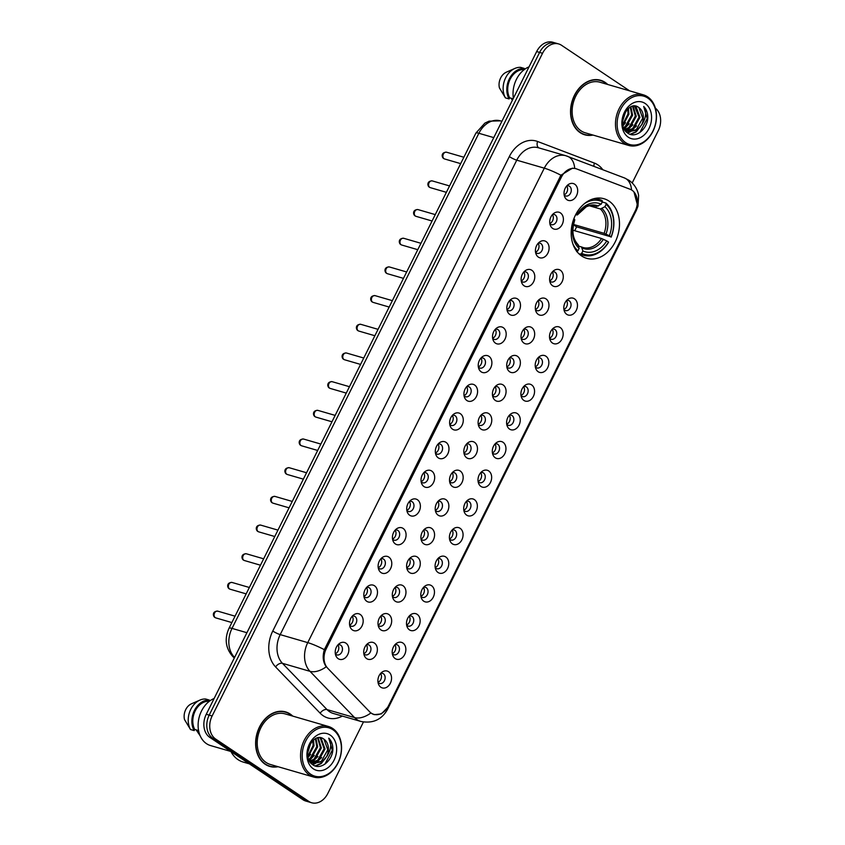 <?xml version="1.0" encoding="UTF-8"?>
<svg xmlns="http://www.w3.org/2000/svg" width="845" height="845" viewBox="0 0 845 845"><rect width="100%" height="100%" fill="white"/><g stroke="black" fill="none" stroke-linecap="round" stroke-linejoin="round"><path stroke-width="1.27" d="M609.013 201.089A31.022 23.48 106.2 0 0 603.985 198.733A31.022 23.48 106.2 0 0 573.945 218.517A31.022 23.48 106.2 0 0 581.645 255.972A31.022 23.48 106.2 0 0 586.673 258.316A31.022 23.48 106.2 0 0 616.713 238.533A31.022 23.48 106.2 0 0 609.013 201.089M552.693 228.435A8.777 6.644 -73.8 0 1 550.359 225.446A8.777 6.644 -73.8 0 1 553.887 213.32A8.777 6.644 -73.8 0 1 560.436 212.908A8.777 6.644 -73.8 0 1 562.2 224.443A8.777 6.644 -73.8 0 1 552.693 228.435M549.863 223.629A5.271 3.993 106.2 0 0 550.56 224.263A5.271 3.993 106.2 0 0 551.415 224.664A5.271 3.993 106.2 0 0 556.517 221.305A5.271 3.993 106.2 0 0 555.207 214.947A5.271 3.993 106.2 0 0 554.352 214.545A5.271 3.993 106.2 0 0 552.493 214.577M538.392 257.123A8.777 6.644 -73.8 0 1 536.057 254.123A8.777 6.644 -73.8 0 1 539.585 241.997A8.777 6.644 -73.8 0 1 546.134 241.585A8.777 6.644 -73.8 0 1 547.898 253.12A8.777 6.644 -73.8 0 1 538.392 257.123M535.561 252.317A5.271 3.993 106.2 0 0 536.258 252.951A5.271 3.993 106.2 0 0 537.114 253.342A5.271 3.993 106.2 0 0 542.215 249.983A5.271 3.993 106.2 0 0 540.906 243.624A5.271 3.993 106.2 0 0 540.061 243.223A5.271 3.993 106.2 0 0 538.191 243.265M524.09 285.8A8.777 6.644 -73.8 0 1 521.756 282.811A8.777 6.644 -73.8 0 1 525.284 270.685A8.777 6.644 -73.8 0 1 531.832 270.273A8.777 6.644 -73.8 0 1 533.596 281.808A8.777 6.644 -73.8 0 1 524.09 285.8M521.259 280.994A5.271 3.993 106.2 0 0 521.967 281.628A5.271 3.993 106.2 0 0 522.812 282.029A5.271 3.993 106.2 0 0 527.914 278.67A5.271 3.993 106.2 0 0 526.604 272.312A5.271 3.993 106.2 0 0 525.759 271.91A5.271 3.993 106.2 0 0 523.889 271.942M509.788 314.488A8.777 6.644 -73.8 0 1 507.465 311.488A8.777 6.644 -73.8 0 1 510.982 299.373A8.777 6.644 -73.8 0 1 517.531 298.95A8.777 6.644 -73.8 0 1 519.295 310.495A8.777 6.644 -73.8 0 1 509.788 314.488M506.958 309.682A5.271 3.993 106.2 0 0 507.665 310.316A5.271 3.993 106.2 0 0 508.51 310.707A5.271 3.993 106.2 0 0 513.612 307.348A5.271 3.993 106.2 0 0 512.313 300.989A5.271 3.993 106.2 0 0 511.457 300.588A5.271 3.993 106.2 0 0 509.588 300.63M495.487 343.165A8.777 6.644 -73.8 0 1 493.163 340.176A8.777 6.644 -73.8 0 1 496.68 328.05A8.777 6.644 -73.8 0 1 503.229 327.638A8.777 6.644 -73.8 0 1 504.993 339.172A8.777 6.644 -73.8 0 1 495.487 343.165M492.656 338.359A5.271 3.993 106.2 0 0 493.364 338.993A5.271 3.993 106.2 0 0 494.219 339.394A5.271 3.993 106.2 0 0 499.31 336.035A5.271 3.993 106.2 0 0 498.011 329.677A5.271 3.993 106.2 0 0 497.156 329.275A5.271 3.993 106.2 0 0 495.286 329.307M481.185 371.853A8.777 6.644 -73.8 0 1 478.861 368.853A8.777 6.644 -73.8 0 1 482.379 356.738A8.777 6.644 -73.8 0 1 488.928 356.315A8.777 6.644 -73.8 0 1 490.691 367.86A8.777 6.644 -73.8 0 1 481.185 371.853M478.354 367.047A5.271 3.993 106.2 0 0 479.062 367.681A5.271 3.993 106.2 0 0 479.918 368.082A5.271 3.993 106.2 0 0 485.009 364.713A5.271 3.993 106.2 0 0 483.71 358.354A5.271 3.993 106.2 0 0 482.854 357.963A5.271 3.993 106.2 0 0 480.985 357.995M466.884 400.53A8.777 6.644 -73.8 0 1 464.56 397.541A8.777 6.644 -73.8 0 1 468.077 385.415A8.777 6.644 -73.8 0 1 474.626 385.003A8.777 6.644 -73.8 0 1 476.39 396.537A8.777 6.644 -73.8 0 1 466.884 400.53M464.053 395.724A5.271 3.993 106.2 0 0 464.761 396.358A5.271 3.993 106.2 0 0 465.616 396.759A5.271 3.993 106.2 0 0 470.718 393.4A5.271 3.993 106.2 0 0 469.408 387.042A5.271 3.993 106.2 0 0 468.553 386.64A5.271 3.993 106.2 0 0 466.683 386.683M452.582 429.218A8.777 6.644 -73.8 0 1 450.258 426.229A8.777 6.644 -73.8 0 1 453.776 414.103A8.777 6.644 -73.8 0 1 460.324 413.68A8.777 6.644 -73.8 0 1 462.088 425.225A8.777 6.644 -73.8 0 1 452.582 429.218M449.751 424.412A5.271 3.993 106.2 0 0 450.459 425.046A5.271 3.993 106.2 0 0 451.314 425.447A5.271 3.993 106.2 0 0 456.416 422.088A5.271 3.993 106.2 0 0 455.106 415.719A5.271 3.993 106.2 0 0 454.251 415.328A5.271 3.993 106.2 0 0 452.381 415.36M438.28 457.895A8.777 6.644 -73.8 0 1 435.957 454.906A8.777 6.644 -73.8 0 1 439.474 442.78A8.777 6.644 -73.8 0 1 446.023 442.368A8.777 6.644 -73.8 0 1 447.787 453.902A8.777 6.644 -73.8 0 1 438.28 457.895M435.45 453.089A5.271 3.993 106.2 0 0 436.157 453.723A5.271 3.993 106.2 0 0 437.013 454.124A5.271 3.993 106.2 0 0 442.115 450.765A5.271 3.993 106.2 0 0 440.805 444.407A5.271 3.993 106.2 0 0 439.949 444.005A5.271 3.993 106.2 0 0 438.08 444.047M423.979 486.583A8.777 6.644 -73.8 0 1 421.655 483.593A8.777 6.644 -73.8 0 1 425.183 471.468A8.777 6.644 -73.8 0 1 431.721 471.045A8.777 6.644 -73.8 0 1 433.485 482.59A8.777 6.644 -73.8 0 1 423.979 486.583M421.148 481.777A5.271 3.993 106.2 0 0 421.856 482.411A5.271 3.993 106.2 0 0 422.711 482.812A5.271 3.993 106.2 0 0 427.813 479.453A5.271 3.993 106.2 0 0 426.503 473.094A5.271 3.993 106.2 0 0 425.648 472.693A5.271 3.993 106.2 0 0 423.778 472.725M409.677 515.26A8.777 6.644 -73.8 0 1 407.353 512.271A8.777 6.644 -73.8 0 1 410.881 500.145A8.777 6.644 -73.8 0 1 417.43 499.733A8.777 6.644 -73.8 0 1 419.183 511.267A8.777 6.644 -73.8 0 1 409.677 515.26M406.857 510.464A5.271 3.993 106.2 0 0 407.554 511.088A5.271 3.993 106.2 0 0 408.41 511.489A5.271 3.993 106.2 0 0 413.511 508.13A5.271 3.993 106.2 0 0 412.202 501.772A5.271 3.993 106.2 0 0 411.346 501.37A5.271 3.993 106.2 0 0 409.476 501.412M395.375 543.948A8.777 6.644 -73.8 0 1 393.052 540.958A8.777 6.644 -73.8 0 1 396.58 528.833A8.777 6.644 -73.8 0 1 403.128 528.421A8.777 6.644 -73.8 0 1 404.882 539.955A8.777 6.644 -73.8 0 1 395.375 543.948M392.555 539.142A5.271 3.993 106.2 0 0 393.252 539.775A5.271 3.993 106.2 0 0 394.108 540.177A5.271 3.993 106.2 0 0 399.21 536.818A5.271 3.993 106.2 0 0 397.9 530.459A5.271 3.993 106.2 0 0 397.044 530.058A5.271 3.993 106.2 0 0 395.185 530.09M381.084 572.635A8.777 6.644 -73.8 0 1 378.75 569.636A8.777 6.644 -73.8 0 1 382.278 557.51A8.777 6.644 -73.8 0 1 388.827 557.098A8.777 6.644 -73.8 0 1 390.591 568.632A8.777 6.644 -73.8 0 1 381.084 572.635M378.254 567.829A5.271 3.993 106.2 0 0 378.951 568.453A5.271 3.993 106.2 0 0 379.806 568.854A5.271 3.993 106.2 0 0 384.908 565.495A5.271 3.993 106.2 0 0 383.598 559.136A5.271 3.993 106.2 0 0 382.743 558.735A5.271 3.993 106.2 0 0 380.884 558.777M366.783 601.313A8.777 6.644 -73.8 0 1 364.448 598.323A8.777 6.644 -73.8 0 1 367.976 586.198A8.777 6.644 -73.8 0 1 374.525 585.786A8.777 6.644 -73.8 0 1 376.289 597.32A8.777 6.644 -73.8 0 1 366.783 601.313M363.952 596.507A5.271 3.993 106.2 0 0 364.649 597.14A5.271 3.993 106.2 0 0 365.505 597.542A5.271 3.993 106.2 0 0 370.606 594.183A5.271 3.993 106.2 0 0 369.297 587.824A5.271 3.993 106.2 0 0 368.452 587.423A5.271 3.993 106.2 0 0 366.582 587.455M352.481 630A8.777 6.644 -73.8 0 1 350.147 627.001A8.777 6.644 -73.8 0 1 353.675 614.875A8.777 6.644 -73.8 0 1 360.224 614.463A8.777 6.644 -73.8 0 1 361.987 625.997A8.777 6.644 -73.8 0 1 352.481 630M349.65 625.194A5.271 3.993 106.2 0 0 350.358 625.828A5.271 3.993 106.2 0 0 351.203 626.219A5.271 3.993 106.2 0 0 356.305 622.86A5.271 3.993 106.2 0 0 354.995 616.501A5.271 3.993 106.2 0 0 354.15 616.1A5.271 3.993 106.2 0 0 352.28 616.142M338.18 658.678A8.777 6.644 -73.8 0 1 335.856 655.688A8.777 6.644 -73.8 0 1 339.373 643.563A8.777 6.644 -73.8 0 1 345.922 643.151A8.777 6.644 -73.8 0 1 347.686 654.685A8.777 6.644 -73.8 0 1 338.18 658.678M335.349 653.872A5.271 3.993 106.2 0 0 336.056 654.505A5.271 3.993 106.2 0 0 336.901 654.907A5.271 3.993 106.2 0 0 342.003 651.548A5.271 3.993 106.2 0 0 340.704 645.189A5.271 3.993 106.2 0 0 339.848 644.788A5.271 3.993 106.2 0 0 337.979 644.819M566.984 199.758A8.777 6.644 -73.8 0 1 564.661 196.758A8.777 6.644 -73.8 0 1 568.189 184.632A8.777 6.644 -73.8 0 1 574.737 184.221A8.777 6.644 -73.8 0 1 576.491 195.755A8.777 6.644 -73.8 0 1 566.984 199.758M564.164 194.952A5.271 3.993 106.2 0 0 564.861 195.575A5.271 3.993 106.2 0 0 565.717 195.977A5.271 3.993 106.2 0 0 570.819 192.618A5.271 3.993 106.2 0 0 569.509 186.259A5.271 3.993 106.2 0 0 568.653 185.858A5.271 3.993 106.2 0 0 566.794 185.9M552.577 285.747A8.777 6.644 -73.8 0 1 550.243 282.748A8.777 6.644 -73.8 0 1 553.771 270.622A8.777 6.644 -73.8 0 1 560.319 270.21A8.777 6.644 -73.8 0 1 562.083 281.744A8.777 6.644 -73.8 0 1 552.577 285.747M549.746 280.941A5.271 3.993 106.2 0 0 550.454 281.565A5.271 3.993 106.2 0 0 551.299 281.966A5.271 3.993 106.2 0 0 556.401 278.607A5.271 3.993 106.2 0 0 555.091 272.248A5.271 3.993 106.2 0 0 554.246 271.847A5.271 3.993 106.2 0 0 552.376 271.889M538.276 314.424A8.777 6.644 -73.8 0 1 535.952 311.435A8.777 6.644 -73.8 0 1 539.469 299.31A8.777 6.644 -73.8 0 1 546.018 298.898A8.777 6.644 -73.8 0 1 547.782 310.432A8.777 6.644 -73.8 0 1 538.276 314.424M535.445 309.619A5.271 3.993 106.2 0 0 536.153 310.252A5.271 3.993 106.2 0 0 536.997 310.654A5.271 3.993 106.2 0 0 542.099 307.295A5.271 3.993 106.2 0 0 540.8 300.936A5.271 3.993 106.2 0 0 539.944 300.535A5.271 3.993 106.2 0 0 538.075 300.566M523.974 343.112A8.777 6.644 -73.8 0 1 521.65 340.112A8.777 6.644 -73.8 0 1 525.167 327.987A8.777 6.644 -73.8 0 1 531.716 327.575A8.777 6.644 -73.8 0 1 533.48 339.109A8.777 6.644 -73.8 0 1 523.974 343.112M521.143 338.306A5.271 3.993 106.2 0 0 521.851 338.929A5.271 3.993 106.2 0 0 522.706 339.331A5.271 3.993 106.2 0 0 527.798 335.972A5.271 3.993 106.2 0 0 526.498 329.613A5.271 3.993 106.2 0 0 525.643 329.212A5.271 3.993 106.2 0 0 523.773 329.254M509.672 371.789A8.777 6.644 -73.8 0 1 507.349 368.8A8.777 6.644 -73.8 0 1 510.866 356.674A8.777 6.644 -73.8 0 1 517.415 356.263A8.777 6.644 -73.8 0 1 519.179 367.797A8.777 6.644 -73.8 0 1 509.672 371.789M506.842 366.983A5.271 3.993 106.2 0 0 507.549 367.617A5.271 3.993 106.2 0 0 508.405 368.019A5.271 3.993 106.2 0 0 513.496 364.66A5.271 3.993 106.2 0 0 512.197 358.301A5.271 3.993 106.2 0 0 511.341 357.9A5.271 3.993 106.2 0 0 509.472 357.931M495.371 400.477A8.777 6.644 -73.8 0 1 493.047 397.477A8.777 6.644 -73.8 0 1 496.564 385.362A8.777 6.644 -73.8 0 1 503.113 384.94A8.777 6.644 -73.8 0 1 504.877 396.485A8.777 6.644 -73.8 0 1 495.371 400.477M492.54 395.671A5.271 3.993 106.2 0 0 493.248 396.305A5.271 3.993 106.2 0 0 494.103 396.696A5.271 3.993 106.2 0 0 499.205 393.337A5.271 3.993 106.2 0 0 497.895 386.978A5.271 3.993 106.2 0 0 497.04 386.577A5.271 3.993 106.2 0 0 495.17 386.619M481.069 429.154A8.777 6.644 -73.8 0 1 478.745 426.165A8.777 6.644 -73.8 0 1 482.263 414.039A8.777 6.644 -73.8 0 1 488.811 413.627A8.777 6.644 -73.8 0 1 490.575 425.162A8.777 6.644 -73.8 0 1 481.069 429.154M478.238 424.348A5.271 3.993 106.2 0 0 478.946 424.982A5.271 3.993 106.2 0 0 479.802 425.384A5.271 3.993 106.2 0 0 484.903 422.025A5.271 3.993 106.2 0 0 483.593 415.666A5.271 3.993 106.2 0 0 482.738 415.265A5.271 3.993 106.2 0 0 480.868 415.296M466.767 457.842A8.777 6.644 -73.8 0 1 464.444 454.842A8.777 6.644 -73.8 0 1 467.961 442.727A8.777 6.644 -73.8 0 1 474.51 442.305A8.777 6.644 -73.8 0 1 476.274 453.849A8.777 6.644 -73.8 0 1 466.767 457.842M463.937 453.036A5.271 3.993 106.2 0 0 464.644 453.67A5.271 3.993 106.2 0 0 465.5 454.061A5.271 3.993 106.2 0 0 470.602 450.702A5.271 3.993 106.2 0 0 469.292 444.343A5.271 3.993 106.2 0 0 468.436 443.952A5.271 3.993 106.2 0 0 466.567 443.984M452.466 486.519A8.777 6.644 -73.8 0 1 450.142 483.53A8.777 6.644 -73.8 0 1 453.67 471.404A8.777 6.644 -73.8 0 1 460.208 470.992A8.777 6.644 -73.8 0 1 461.972 482.527A8.777 6.644 -73.8 0 1 452.466 486.519M449.635 481.713A5.271 3.993 106.2 0 0 450.343 482.347A5.271 3.993 106.2 0 0 451.198 482.748A5.271 3.993 106.2 0 0 456.3 479.39A5.271 3.993 106.2 0 0 454.99 473.031A5.271 3.993 106.2 0 0 454.135 472.63A5.271 3.993 106.2 0 0 452.265 472.672M438.164 515.207A8.777 6.644 -73.8 0 1 435.84 512.207A8.777 6.644 -73.8 0 1 439.368 500.092A8.777 6.644 -73.8 0 1 445.917 499.67A8.777 6.644 -73.8 0 1 447.67 511.214A8.777 6.644 -73.8 0 1 438.164 515.207M435.344 510.401A5.271 3.993 106.2 0 0 436.041 511.035A5.271 3.993 106.2 0 0 436.897 511.436A5.271 3.993 106.2 0 0 441.998 508.067A5.271 3.993 106.2 0 0 440.689 501.708A5.271 3.993 106.2 0 0 439.833 501.317A5.271 3.993 106.2 0 0 437.963 501.349M423.863 543.884A8.777 6.644 -73.8 0 1 421.539 540.895A8.777 6.644 -73.8 0 1 425.067 528.769A8.777 6.644 -73.8 0 1 431.615 528.357A8.777 6.644 -73.8 0 1 433.369 539.892A8.777 6.644 -73.8 0 1 423.863 543.884M421.042 539.078A5.271 3.993 106.2 0 0 421.739 539.712A5.271 3.993 106.2 0 0 422.595 540.113A5.271 3.993 106.2 0 0 427.697 536.755A5.271 3.993 106.2 0 0 426.387 530.396A5.271 3.993 106.2 0 0 425.531 529.995A5.271 3.993 106.2 0 0 423.672 530.037M409.571 572.572A8.777 6.644 -73.8 0 1 407.237 569.583A8.777 6.644 -73.8 0 1 410.765 557.457A8.777 6.644 -73.8 0 1 417.314 557.035A8.777 6.644 -73.8 0 1 419.078 568.579A8.777 6.644 -73.8 0 1 409.571 572.572M406.741 567.766A5.271 3.993 106.2 0 0 407.438 568.4A5.271 3.993 106.2 0 0 408.293 568.801A5.271 3.993 106.2 0 0 413.395 565.442A5.271 3.993 106.2 0 0 412.085 559.073A5.271 3.993 106.2 0 0 411.24 558.682A5.271 3.993 106.2 0 0 409.371 558.714M395.27 601.249A8.777 6.644 -73.8 0 1 392.936 598.26A8.777 6.644 -73.8 0 1 396.463 586.134A8.777 6.644 -73.8 0 1 403.012 585.722A8.777 6.644 -73.8 0 1 404.776 597.257A8.777 6.644 -73.8 0 1 395.27 601.249M392.439 596.443A5.271 3.993 106.2 0 0 393.136 597.077A5.271 3.993 106.2 0 0 393.992 597.478A5.271 3.993 106.2 0 0 399.093 594.12A5.271 3.993 106.2 0 0 397.784 587.761A5.271 3.993 106.2 0 0 396.939 587.36A5.271 3.993 106.2 0 0 395.069 587.402M380.968 629.937A8.777 6.644 -73.8 0 1 378.634 626.948A8.777 6.644 -73.8 0 1 382.162 614.822A8.777 6.644 -73.8 0 1 388.711 614.399A8.777 6.644 -73.8 0 1 390.474 625.944A8.777 6.644 -73.8 0 1 380.968 629.937M378.137 625.131A5.271 3.993 106.2 0 0 378.845 625.765A5.271 3.993 106.2 0 0 379.69 626.166A5.271 3.993 106.2 0 0 384.792 622.807A5.271 3.993 106.2 0 0 383.482 616.449A5.271 3.993 106.2 0 0 382.637 616.047A5.271 3.993 106.2 0 0 380.768 616.079M366.667 658.625A8.777 6.644 -73.8 0 1 364.343 655.625A8.777 6.644 -73.8 0 1 367.86 643.499A8.777 6.644 -73.8 0 1 374.409 643.087A8.777 6.644 -73.8 0 1 376.173 654.621A8.777 6.644 -73.8 0 1 366.667 658.625M363.836 653.819A5.271 3.993 106.2 0 0 364.544 654.442A5.271 3.993 106.2 0 0 365.389 654.843A5.271 3.993 106.2 0 0 370.49 651.484A5.271 3.993 106.2 0 0 369.191 645.126A5.271 3.993 106.2 0 0 368.336 644.724A5.271 3.993 106.2 0 0 366.466 644.767M566.763 314.361A8.777 6.644 -73.8 0 1 564.439 311.372A8.777 6.644 -73.8 0 1 567.956 299.246A8.777 6.644 -73.8 0 1 574.505 298.834A8.777 6.644 -73.8 0 1 576.269 310.368A8.777 6.644 -73.8 0 1 566.763 314.361M563.932 309.555A5.271 3.993 106.2 0 0 564.64 310.189A5.271 3.993 106.2 0 0 565.485 310.59A5.271 3.993 106.2 0 0 570.586 307.231A5.271 3.993 106.2 0 0 569.287 300.873A5.271 3.993 106.2 0 0 568.431 300.471A5.271 3.993 106.2 0 0 566.562 300.514M552.461 343.049A8.777 6.644 -73.8 0 1 550.137 340.06A8.777 6.644 -73.8 0 1 553.655 327.934A8.777 6.644 -73.8 0 1 560.203 327.511A8.777 6.644 -73.8 0 1 561.967 339.056A8.777 6.644 -73.8 0 1 552.461 343.049M549.63 338.243A5.271 3.993 106.2 0 0 550.338 338.877A5.271 3.993 106.2 0 0 551.193 339.278A5.271 3.993 106.2 0 0 556.285 335.919A5.271 3.993 106.2 0 0 554.985 329.561A5.271 3.993 106.2 0 0 554.13 329.159A5.271 3.993 106.2 0 0 552.26 329.191M538.159 371.726A8.777 6.644 -73.8 0 1 535.836 368.737A8.777 6.644 -73.8 0 1 539.353 356.611A8.777 6.644 -73.8 0 1 545.902 356.199A8.777 6.644 -73.8 0 1 547.666 367.733A8.777 6.644 -73.8 0 1 538.159 371.726M535.329 366.92A5.271 3.993 106.2 0 0 536.036 367.554A5.271 3.993 106.2 0 0 536.892 367.955A5.271 3.993 106.2 0 0 541.994 364.596A5.271 3.993 106.2 0 0 540.684 358.238A5.271 3.993 106.2 0 0 539.828 357.836A5.271 3.993 106.2 0 0 537.959 357.879M523.858 400.414A8.777 6.644 -73.8 0 1 521.534 397.425A8.777 6.644 -73.8 0 1 525.051 385.299A8.777 6.644 -73.8 0 1 531.6 384.887A8.777 6.644 -73.8 0 1 533.364 396.421A8.777 6.644 -73.8 0 1 523.858 400.414M521.027 395.608A5.271 3.993 106.2 0 0 521.735 396.242A5.271 3.993 106.2 0 0 522.59 396.643A5.271 3.993 106.2 0 0 527.692 393.284A5.271 3.993 106.2 0 0 526.382 386.925A5.271 3.993 106.2 0 0 525.527 386.524A5.271 3.993 106.2 0 0 523.657 386.556M509.556 429.102A8.777 6.644 -73.8 0 1 507.232 426.102A8.777 6.644 -73.8 0 1 510.75 413.976A8.777 6.644 -73.8 0 1 517.298 413.564A8.777 6.644 -73.8 0 1 519.062 425.098A8.777 6.644 -73.8 0 1 509.556 429.102M506.725 424.296A5.271 3.993 106.2 0 0 507.433 424.919A5.271 3.993 106.2 0 0 508.289 425.32A5.271 3.993 106.2 0 0 513.39 421.961A5.271 3.993 106.2 0 0 512.081 415.603A5.271 3.993 106.2 0 0 511.225 415.201A5.271 3.993 106.2 0 0 509.355 415.244M495.254 457.779A8.777 6.644 -73.8 0 1 492.931 454.79A8.777 6.644 -73.8 0 1 496.448 442.664A8.777 6.644 -73.8 0 1 502.997 442.252A8.777 6.644 -73.8 0 1 504.761 453.786A8.777 6.644 -73.8 0 1 495.254 457.779M492.424 452.973A5.271 3.993 106.2 0 0 493.131 453.607A5.271 3.993 106.2 0 0 493.987 454.008A5.271 3.993 106.2 0 0 499.089 450.649A5.271 3.993 106.2 0 0 497.779 444.29A5.271 3.993 106.2 0 0 496.923 443.889A5.271 3.993 106.2 0 0 495.054 443.921M480.953 486.466A8.777 6.644 -73.8 0 1 478.629 483.467A8.777 6.644 -73.8 0 1 482.157 471.341A8.777 6.644 -73.8 0 1 488.695 470.929A8.777 6.644 -73.8 0 1 490.459 482.463A8.777 6.644 -73.8 0 1 480.953 486.466M478.133 481.661A5.271 3.993 106.2 0 0 478.83 482.294A5.271 3.993 106.2 0 0 479.685 482.685A5.271 3.993 106.2 0 0 484.787 479.326A5.271 3.993 106.2 0 0 483.477 472.968A5.271 3.993 106.2 0 0 482.622 472.566A5.271 3.993 106.2 0 0 480.752 472.608M466.651 515.144A8.777 6.644 -73.8 0 1 464.327 512.154A8.777 6.644 -73.8 0 1 467.855 500.029A8.777 6.644 -73.8 0 1 474.404 499.617A8.777 6.644 -73.8 0 1 476.157 511.151A8.777 6.644 -73.8 0 1 466.651 515.144M463.831 510.338A5.271 3.993 106.2 0 0 464.528 510.971A5.271 3.993 106.2 0 0 465.384 511.373A5.271 3.993 106.2 0 0 470.485 508.014A5.271 3.993 106.2 0 0 469.176 501.655A5.271 3.993 106.2 0 0 468.32 501.254A5.271 3.993 106.2 0 0 466.461 501.286M452.35 543.831A8.777 6.644 -73.8 0 1 450.026 540.832A8.777 6.644 -73.8 0 1 453.554 528.716A8.777 6.644 -73.8 0 1 460.102 528.294A8.777 6.644 -73.8 0 1 461.866 539.839A8.777 6.644 -73.8 0 1 452.35 543.831M449.529 539.025A5.271 3.993 106.2 0 0 450.227 539.659A5.271 3.993 106.2 0 0 451.082 540.05A5.271 3.993 106.2 0 0 456.184 536.691A5.271 3.993 106.2 0 0 454.874 530.333A5.271 3.993 106.2 0 0 454.018 529.931A5.271 3.993 106.2 0 0 452.159 529.973M438.059 572.509A8.777 6.644 -73.8 0 1 435.724 569.519A8.777 6.644 -73.8 0 1 439.252 557.394A8.777 6.644 -73.8 0 1 445.801 556.982A8.777 6.644 -73.8 0 1 447.565 568.516A8.777 6.644 -73.8 0 1 438.059 572.509M435.228 567.703A5.271 3.993 106.2 0 0 435.925 568.336A5.271 3.993 106.2 0 0 436.78 568.738A5.271 3.993 106.2 0 0 441.882 565.379A5.271 3.993 106.2 0 0 440.572 559.02A5.271 3.993 106.2 0 0 439.727 558.619A5.271 3.993 106.2 0 0 437.858 558.651M423.757 601.196A8.777 6.644 -73.8 0 1 421.423 598.197A8.777 6.644 -73.8 0 1 424.95 586.081A8.777 6.644 -73.8 0 1 431.499 585.659A8.777 6.644 -73.8 0 1 433.263 597.204A8.777 6.644 -73.8 0 1 423.757 601.196M420.926 596.39A5.271 3.993 106.2 0 0 421.634 597.024A5.271 3.993 106.2 0 0 422.479 597.415A5.271 3.993 106.2 0 0 427.581 594.056A5.271 3.993 106.2 0 0 426.271 587.697A5.271 3.993 106.2 0 0 425.426 587.307A5.271 3.993 106.2 0 0 423.556 587.338M409.455 629.874A8.777 6.644 -73.8 0 1 407.132 626.884A8.777 6.644 -73.8 0 1 410.649 614.759A8.777 6.644 -73.8 0 1 417.198 614.347A8.777 6.644 -73.8 0 1 418.962 625.881A8.777 6.644 -73.8 0 1 409.455 629.874M406.625 625.068A5.271 3.993 106.2 0 0 407.332 625.701A5.271 3.993 106.2 0 0 408.177 626.103A5.271 3.993 106.2 0 0 413.279 622.744A5.271 3.993 106.2 0 0 411.98 616.385A5.271 3.993 106.2 0 0 411.124 615.984A5.271 3.993 106.2 0 0 409.255 616.026M395.154 658.561A8.777 6.644 -73.8 0 1 392.83 655.562A8.777 6.644 -73.8 0 1 396.347 643.446A8.777 6.644 -73.8 0 1 402.896 643.024A8.777 6.644 -73.8 0 1 404.66 654.569A8.777 6.644 -73.8 0 1 395.154 658.561M392.323 653.755A5.271 3.993 106.2 0 0 393.031 654.389A5.271 3.993 106.2 0 0 393.876 654.79A5.271 3.993 106.2 0 0 398.977 651.421A5.271 3.993 106.2 0 0 397.678 645.062A5.271 3.993 106.2 0 0 396.823 644.672A5.271 3.993 106.2 0 0 394.953 644.703M380.852 687.238A8.777 6.644 -73.8 0 1 378.528 684.249A8.777 6.644 -73.8 0 1 382.046 672.124A8.777 6.644 -73.8 0 1 388.594 671.712A8.777 6.644 -73.8 0 1 390.358 683.246A8.777 6.644 -73.8 0 1 380.852 687.238M378.021 682.433A5.271 3.993 106.2 0 0 378.729 683.066A5.271 3.993 106.2 0 0 379.585 683.468A5.271 3.993 106.2 0 0 384.676 680.109A5.271 3.993 106.2 0 0 383.376 673.75A5.271 3.993 106.2 0 0 382.521 673.349A5.271 3.993 106.2 0 0 380.651 673.391M630.138 189.269A15.801 11.967 -73.8 0 1 632.007 190.241A15.801 11.967 -73.8 0 1 635.176 211.007L388.404 705.966A15.801 11.967 -73.8 0 1 373.849 714.352A15.801 11.967 -73.8 0 1 369.635 711.765L327.702 668.237A15.801 11.967 -73.8 0 1 326.191 648.865L561.407 177.091A15.801 11.967 -73.8 0 1 575.952 168.704A15.801 11.967 -73.8 0 1 576.649 168.937L630.138 189.269M380.556 673.497A5.271 3.993 -73.8 0 1 381.211 678.451A5.271 3.993 -73.8 0 1 378 682.285M394.847 644.819A5.271 3.993 -73.8 0 1 395.502 649.773A5.271 3.993 -73.8 0 1 392.302 653.607M409.149 616.132A5.271 3.993 -73.8 0 1 409.804 621.086A5.271 3.993 -73.8 0 1 406.603 624.92M423.451 587.455A5.271 3.993 -73.8 0 1 424.105 592.408A5.271 3.993 -73.8 0 1 420.905 596.243M437.752 558.767A5.271 3.993 -73.8 0 1 438.407 563.721A5.271 3.993 -73.8 0 1 435.207 567.555M452.054 530.09A5.271 3.993 -73.8 0 1 452.709 535.043A5.271 3.993 -73.8 0 1 449.498 538.878M466.355 501.402A5.271 3.993 -73.8 0 1 467.01 506.356A5.271 3.993 -73.8 0 1 463.799 510.19M480.657 472.725A5.271 3.993 -73.8 0 1 481.312 477.678A5.271 3.993 -73.8 0 1 478.101 481.513M494.959 444.037A5.271 3.993 -73.8 0 1 495.614 448.991A5.271 3.993 -73.8 0 1 492.403 452.825M509.26 415.349A5.271 3.993 -73.8 0 1 509.915 420.314A5.271 3.993 -73.8 0 1 506.704 424.137M523.562 386.672A5.271 3.993 -73.8 0 1 524.217 391.626A5.271 3.993 -73.8 0 1 521.006 395.46M537.864 357.984A5.271 3.993 -73.8 0 1 538.518 362.949A5.271 3.993 -73.8 0 1 535.308 366.772M552.165 329.307A5.271 3.993 -73.8 0 1 552.82 334.261A5.271 3.993 -73.8 0 1 549.609 338.095M566.456 300.619A5.271 3.993 -73.8 0 1 567.111 305.573A5.271 3.993 -73.8 0 1 563.911 309.407M366.36 644.872A5.271 3.993 -73.8 0 1 367.015 649.837A5.271 3.993 -73.8 0 1 363.815 653.66M380.662 616.195A5.271 3.993 -73.8 0 1 381.317 621.149A5.271 3.993 -73.8 0 1 378.116 624.983M394.964 587.507A5.271 3.993 -73.8 0 1 395.618 592.461A5.271 3.993 -73.8 0 1 392.418 596.295M409.265 558.83A5.271 3.993 -73.8 0 1 409.92 563.784A5.271 3.993 -73.8 0 1 406.709 567.618M423.567 530.142A5.271 3.993 -73.8 0 1 424.222 535.096A5.271 3.993 -73.8 0 1 421.011 538.93M437.868 501.465A5.271 3.993 -73.8 0 1 438.523 506.419A5.271 3.993 -73.8 0 1 435.312 510.253M452.17 472.777A5.271 3.993 -73.8 0 1 452.825 477.731A5.271 3.993 -73.8 0 1 449.614 481.565M466.472 444.1A5.271 3.993 -73.8 0 1 467.127 449.054A5.271 3.993 -73.8 0 1 463.916 452.888M480.773 415.413A5.271 3.993 -73.8 0 1 481.428 420.366A5.271 3.993 -73.8 0 1 478.217 424.201M495.075 386.735A5.271 3.993 -73.8 0 1 495.73 391.689A5.271 3.993 -73.8 0 1 492.519 395.523M509.377 358.048A5.271 3.993 -73.8 0 1 510.031 363.001A5.271 3.993 -73.8 0 1 506.82 366.836M523.678 329.37A5.271 3.993 -73.8 0 1 524.333 334.324A5.271 3.993 -73.8 0 1 521.122 338.158M537.969 300.683A5.271 3.993 -73.8 0 1 538.624 305.637A5.271 3.993 -73.8 0 1 535.424 309.471M552.271 271.995A5.271 3.993 -73.8 0 1 552.926 276.959A5.271 3.993 -73.8 0 1 549.725 280.783M566.689 186.016A5.271 3.993 -73.8 0 1 567.344 190.97A5.271 3.993 -73.8 0 1 564.133 194.794M337.873 644.936A5.271 3.993 -73.8 0 1 338.528 649.889A5.271 3.993 -73.8 0 1 335.328 653.724M352.175 616.259A5.271 3.993 -73.8 0 1 352.83 621.212A5.271 3.993 -73.8 0 1 349.629 625.046M366.476 587.571A5.271 3.993 -73.8 0 1 367.131 592.525A5.271 3.993 -73.8 0 1 363.931 596.359M380.778 558.883A5.271 3.993 -73.8 0 1 381.433 563.847A5.271 3.993 -73.8 0 1 378.222 567.671M395.08 530.206A5.271 3.993 -73.8 0 1 395.735 535.16A5.271 3.993 -73.8 0 1 392.524 538.994M409.381 501.518A5.271 3.993 -73.8 0 1 410.036 506.482A5.271 3.993 -73.8 0 1 406.825 510.306M423.683 472.841A5.271 3.993 -73.8 0 1 424.338 477.795A5.271 3.993 -73.8 0 1 421.127 481.629M437.985 444.153A5.271 3.993 -73.8 0 1 438.639 449.107A5.271 3.993 -73.8 0 1 435.428 452.941M452.286 415.476A5.271 3.993 -73.8 0 1 452.941 420.43A5.271 3.993 -73.8 0 1 449.73 424.264M466.588 386.788A5.271 3.993 -73.8 0 1 467.243 391.742A5.271 3.993 -73.8 0 1 464.032 395.576M480.889 358.111A5.271 3.993 -73.8 0 1 481.544 363.065A5.271 3.993 -73.8 0 1 478.333 366.899M495.191 329.423A5.271 3.993 -73.8 0 1 495.846 334.377A5.271 3.993 -73.8 0 1 492.635 338.211M509.482 300.746A5.271 3.993 -73.8 0 1 510.137 305.7A5.271 3.993 -73.8 0 1 506.937 309.534M523.784 272.058A5.271 3.993 -73.8 0 1 524.439 277.012A5.271 3.993 -73.8 0 1 521.238 280.846M538.085 243.381A5.271 3.993 -73.8 0 1 538.74 248.335A5.271 3.993 -73.8 0 1 535.54 252.169M552.387 214.693A5.271 3.993 -73.8 0 1 553.042 219.647A5.271 3.993 -73.8 0 1 549.831 223.481M607.692 84.468A28.392 21.495 106.2 0 0 605.168 82.419A28.392 21.495 106.2 0 0 600.563 80.264A28.392 21.495 106.2 0 0 573.079 98.369A28.392 21.495 106.2 0 0 580.124 132.644A28.392 21.495 106.2 0 0 584.729 134.799A28.392 21.495 106.2 0 0 593 135.063M607.101 84.299A28.096 21.273 106.2 0 0 605.041 82.683A28.096 21.273 106.2 0 0 600.489 80.55A28.392 21.495 106.2 0 0 599.073 79.905M292.771 716.116A28.392 21.495 106.2 0 0 290.236 714.067A28.392 21.495 106.2 0 0 285.642 711.912A28.392 21.495 106.2 0 0 258.158 730.017A28.392 21.495 106.2 0 0 265.203 764.281A28.392 21.495 106.2 0 0 269.798 766.436A28.392 21.495 106.2 0 0 278.068 766.711M292.18 715.947A28.096 21.273 106.2 0 0 290.11 714.321A28.096 21.273 106.2 0 0 285.557 712.198A28.392 21.495 106.2 0 0 284.152 711.553M633.972 191.963L637.341 204.659M387.506 707.571L381.349 713.93L374.145 714.659L370.849 713A20.491 12.274 136.1 0 1 354.562 717.595L309.999 671.331A23.417 17.724 -73.8 0 1 307.749 642.622L544.296 168.166A20.491 3.126 26.5 0 1 560.911 175.221L572.561 168.134M629.61 90.837L561.555 45.292A17.565 13.298 106.2 0 0 558.714 43.961L552.831 42.25A17.565 13.298 106.2 0 0 536.659 51.566L206.254 714.278A17.565 13.298 106.2 0 0 209.771 737.358L302.933 799.708L305.879 800.564A17.565 13.298 106.2 0 0 308.721 801.894A17.565 13.298 106.2 0 1 305.879 800.564L212.718 738.213L305.879 800.564L308.816 801.419A17.565 13.298 106.2 0 0 311.657 802.75A17.565 13.298 106.2 0 0 327.828 793.434L363.424 722.021M206.254 714.278L209.19 715.134A17.565 13.298 106.2 0 0 212.718 738.213A17.565 13.298 106.2 0 1 209.19 715.134L539.606 52.422L209.19 715.134L212.127 715.99A17.565 13.298 106.2 0 0 215.655 739.058L308.816 801.419M555.767 43.106A17.565 13.298 106.2 0 0 539.606 52.422A17.565 13.298 106.2 0 1 555.767 43.106M324.353 649.678A20.491 3.126 -153.5 0 0 307.749 642.622L280.202 634.616A23.417 17.724 106.2 0 0 282.441 663.325L309.999 671.331A20.491 12.274 136.1 0 0 326.223 666.779C322.97 662.121 322.346 656.428 324.353 649.678L560.911 175.221M632.197 182.953L658.244 130.721A17.565 13.298 106.2 0 0 655.382 108.128M558.714 43.961A17.565 13.298 106.2 0 0 542.543 53.277L212.127 715.99M268.351 765.94A28.392 21.495 106.2 0 0 269.904 766.161M583.282 134.302A28.392 21.495 106.2 0 0 584.824 134.524M302.933 799.708A17.565 13.298 106.2 0 0 305.784 801.039L311.657 802.75M625.627 142.604A25.17 19.055 106.2 0 0 652.879 131.144A25.17 19.055 106.2 0 0 647.819 98.073A25.17 19.055 106.2 0 0 620.568 109.523A25.17 19.055 106.2 0 0 625.627 142.604M624.37 143.418A26.343 19.942 106.2 0 0 628.638 145.424A26.343 19.942 106.2 0 0 654.146 128.62A26.343 19.942 106.2 0 0 647.608 96.826A26.343 19.942 106.2 0 0 643.341 94.83A26.343 19.942 106.2 0 0 617.832 111.624A26.343 19.942 106.2 0 0 624.37 143.418M643.341 94.83L599.992 82.24A26.343 19.942 106.2 0 0 574.494 99.034A26.343 19.942 106.2 0 0 581.033 130.827A26.343 19.942 106.2 0 0 585.3 132.823L628.638 145.424M581.856 133.658A28.096 21.273 106.2 0 0 581.867 133.658L584.803 134.513A28.096 21.273 106.2 0 0 592.408 134.894M597.531 79.694A28.096 21.273 106.2 0 1 597.552 79.694L600.489 80.55A28.096 21.273 106.2 0 0 573.28 98.464A28.096 21.273 106.2 0 0 580.261 132.38A28.096 21.273 106.2 0 0 584.803 134.513M641.545 124.954A13.235 10.013 106.2 0 0 638.883 107.569C627.972 98.654 615.34 125.609 627.56 132.95C635.514 139.383 648.316 128.44 647.788 116.515C647.534 112.29 646.171 108.942 643.689 106.481C646.858 112.047 646.15 118.205 641.545 124.954L637.183 129.95L628.574 131.746L624.085 128.704M634.827 106.047L636.127 106.766L639.961 117.36L633.507 128.884L626.8 131.007M628.574 131.746L624.856 130.067M634.458 106.037L639.042 117.096L632.588 128.62L626.377 130.753M625.342 111.941L622.585 120.592M624.138 114.223L622.934 118.015M628.437 108.392L628.933 114.159L622.934 125.356M627.75 108.994L628.015 113.895L622.765 124.447M630.898 106.84L632.609 115.226L626.166 126.75L623.8 128.091M630.317 107.125L631.69 114.962L625.247 126.486L623.568 127.51M633.053 106.164L636.285 116.293L629.831 127.817L625.152 129.834M632.546 106.269L635.366 116.029L628.912 127.553L624.761 129.465M625.712 131.228L626.282 130.964L625.374 130.806M625.881 130.743L625.279 130.69M638.883 107.569L642.707 118.163L636.264 129.686L628.12 131.598M645.136 103.46A19.086 14.449 106.2 0 0 624.476 112.142A19.086 14.449 106.2 0 0 628.31 137.217A19.086 14.449 106.2 0 0 648.971 128.535A19.086 14.449 106.2 0 0 645.136 103.46M524.175 69.691L523.731 69.565A17.565 13.298 106.2 0 0 510.116 79.282A17.565 13.298 106.2 0 0 509.651 97.809L513.116 98.812M523.731 69.565L524.301 68.434L520.626 67.368A18.727 14.175 106.2 0 0 514.848 68.445L506.377 72.163A11.703 8.862 106.2 0 0 499.437 87.933L505.416 97.872L509.091 98.939L509.651 97.809M514.848 68.445A18.727 14.175 106.2 0 0 505.416 97.872M524.301 68.434A18.727 14.175 106.2 0 0 509.366 78.786A18.727 14.175 106.2 0 0 509.091 98.939M529.044 66.84A24.875 18.833 106.2 0 0 513.39 98.242M512.366 100.312L511.088 98.221M643.689 106.481L647.238 118.543L639.792 132.559M640.235 126.951L635.715 131.799L630.169 134.281M636.56 125.884L630.349 131.82M629.947 132.031L627.571 132.961M632.884 124.817L626.673 130.753M629.208 123.75L624.254 128.915M625.543 122.683L623.029 125.799M642.432 123.814L636.179 131.936L630.613 134.418M625.722 111.371L622.554 121.384M310.696 774.242A25.17 19.055 106.2 0 0 337.947 762.792A25.17 19.055 106.2 0 0 332.898 729.721A25.17 19.055 106.2 0 0 305.647 741.171A25.17 19.055 106.2 0 0 310.696 774.242M309.45 775.066A26.343 19.942 106.2 0 0 313.717 777.062A26.343 19.942 106.2 0 0 339.215 760.268A26.343 19.942 106.2 0 0 332.676 728.464A26.343 19.942 106.2 0 0 328.409 726.468A26.343 19.942 106.2 0 0 302.911 743.273A26.343 19.942 106.2 0 0 309.45 775.066M328.409 726.468L285.071 713.877A26.343 19.942 106.2 0 0 259.573 730.682A26.343 19.942 106.2 0 0 266.101 762.475A26.343 19.942 106.2 0 0 270.368 764.471L313.717 777.062M266.925 765.295A28.096 21.273 106.2 0 0 266.946 765.306L269.882 766.161A28.096 21.273 106.2 0 0 277.477 766.542M282.621 711.342A28.096 21.273 106.2 0 0 282.6 711.332L285.557 712.198A28.096 21.273 106.2 0 0 258.359 730.112A28.096 21.273 106.2 0 0 265.33 764.028A28.096 21.273 106.2 0 0 269.882 766.161M230.907 751.501A31.614 23.924 106.2 0 0 238.068 759.666A31.614 23.924 106.2 0 0 243.191 762.063L249.37 763.859M214.123 698.488A24.875 18.833 106.2 0 0 198.554 720.109A24.875 18.833 106.2 0 0 206.507 743.674A24.875 18.833 106.2 0 0 210.542 745.565L230.865 751.469M326.614 756.602A13.235 10.013 106.2 0 0 323.962 739.206C313.051 730.291 300.419 757.257 312.639 764.598C320.593 771.02 333.384 760.088 332.867 748.163C332.613 743.927 331.251 740.59 328.758 738.129C331.937 743.695 331.219 749.853 326.614 756.602L322.251 761.598L313.643 763.394L309.154 760.352M319.896 737.696L321.206 738.414L325.029 749.008L318.586 760.532L311.879 762.655M313.643 763.394L309.925 761.715M319.526 737.685L320.287 738.139L324.11 748.744L317.667 760.268L311.446 762.401M310.421 743.589L307.664 752.24M309.217 745.86L308.013 749.652M313.516 740.03L314.013 745.808L308.002 756.993M312.83 740.632L313.094 745.533L307.833 756.095M315.977 738.477L317.688 746.874L311.235 758.398L308.869 759.739M315.386 738.773L316.769 746.61L310.316 758.134L308.636 759.159M318.132 737.801L321.353 747.941L314.91 759.465L310.231 761.482M317.614 737.907L320.435 747.677L313.991 759.201L309.84 761.113M311.382 762.612L310.442 762.443M310.96 762.391L310.358 762.327M323.962 739.206L327.786 749.811L321.332 761.334L313.189 763.246M330.215 735.097A19.086 14.449 106.2 0 0 309.545 743.78A19.086 14.449 106.2 0 0 313.379 768.865A19.086 14.449 106.2 0 0 334.05 760.183A19.086 14.449 106.2 0 0 330.215 735.097M209.243 701.339L208.81 701.213A17.565 13.298 106.2 0 0 195.195 710.93A17.565 13.298 106.2 0 0 194.73 729.446L198.586 730.576M208.81 701.213L209.37 700.082L205.694 699.016A18.727 14.175 106.2 0 0 199.927 700.093L191.445 703.811A11.703 8.862 106.2 0 0 184.516 719.57L190.495 729.52L194.16 730.587L194.73 729.446M199.927 700.093A18.727 14.175 106.2 0 0 190.495 729.52M209.37 700.082A18.727 14.175 106.2 0 0 194.445 710.423A18.727 14.175 106.2 0 0 194.16 730.587M200.212 735.9L196.167 729.869M328.758 738.129L332.307 750.18L324.871 764.207M325.304 758.599L320.794 763.447L315.238 765.929M321.628 757.532L315.417 763.468M315.027 763.669L312.65 764.609M317.963 756.465L311.752 762.401M311.351 762.602L310.791 762.877M314.287 755.398L309.333 760.563M310.611 754.331L308.108 757.437M327.501 755.462L321.248 763.574L315.681 766.066M310.802 743.009L307.633 753.032M584.687 203.455A27.864 21.093 106.2 0 1 602.369 201.807L601.165 204.194A25.17 19.055 106.2 0 0 577.272 214.239L577.325 214.905L575.698 214.641M593.581 205.578L596.644 206.465L601.165 204.194M602.263 202.008L605.907 203.064L606.118 204.321A27.864 21.093 106.2 0 1 611.093 236.885L576.533 226.83L573.406 224.738M574.695 230.717A27.8 21.051 106.2 0 0 576.533 226.83M580.43 254.165A29.036 21.981 106.2 0 0 583.187 255.232A29.036 21.981 106.2 0 0 608.537 242.346L608.516 242.061A27.864 21.093 106.2 0 1 581.677 253.331L580.43 254.165L578.867 253.711M602.369 201.807L602.147 200.55A29.036 21.981 106.2 0 0 599.39 199.473A29.036 21.981 106.2 0 0 593.285 198.86M576.67 251.641L577.927 250.817A27.864 21.093 106.2 0 1 572.91 243.994M581.677 253.331L582.881 250.933A25.17 19.055 106.2 0 0 606.773 240.899L608.516 242.061M573.829 218.844L574.684 219.415A25.17 19.055 106.2 0 0 579.121 248.419L577.927 250.817M577.272 214.239L576.279 213.574M606.773 240.899L601.534 238.512L572.847 230.178M578.73 246.148L581.476 246.941L582.881 250.933M573.998 220.08L574.684 219.415M579.121 248.419L577.716 244.427M581.476 246.941L583.018 247.5A21.664 16.393 106.2 0 0 601.534 238.512M598.323 206.085A22.519 17.048 106.2 0 0 577.325 214.905L576.575 214.905M611.115 237.17A29.036 21.981 106.2 0 0 605.907 203.064M611.093 236.885L609.361 235.713A25.17 19.055 106.2 0 0 604.925 206.708L606.118 204.321M573.47 224.432L604.122 233.336L609.361 235.713M604.925 206.708L600.404 208.979L589.261 205.747M561.407 177.091L560.034 176.689M326.191 648.865L324.829 648.474M342.352 716.074A29.269 22.16 -73.8 0 1 323.212 715.768A29.269 22.16 -73.8 0 1 320.149 713.191L275.576 666.916A29.269 22.16 -73.8 0 1 272.766 631.035L509.324 156.578A29.269 22.16 -73.8 0 1 537.557 141.474L594.415 163.096A29.269 22.16 -73.8 0 1 602.812 169.718M329.465 711.648A23.417 17.724 106.2 0 0 333.257 713.433L360.804 721.429A23.417 17.724 -73.8 0 1 357.012 719.655A23.417 17.724 -73.8 0 1 354.562 717.595L327.015 709.589A23.417 17.724 106.2 0 0 329.465 711.648M387.179 708.152A20.491 3.126 26.5 0 1 387.549 709.346L636.401 210.247L637.986 206.169L638.619 195.48C637.51 189.122 634.268 184.041 628.87 180.228L624.413 177.925A20.491 13.362 110.8 0 1 631.532 189.945M566.889 156.082A20.491 13.362 110.8 0 1 567.555 156.304A20.491 13.362 110.8 0 1 574.684 168.43M509.324 156.578A5.852 0.898 26.5 0 0 516.749 160.17L544.296 168.166A23.417 17.724 -73.8 0 1 565.854 155.744L538.307 147.738A23.417 17.724 106.2 0 0 516.749 160.17L280.202 634.616A5.852 0.898 26.5 0 1 272.766 631.035M636.401 210.247A20.491 3.126 -153.5 0 0 636.021 209.053M542.543 53.277L536.659 51.566M215.655 739.058L209.771 737.358M275.576 666.916A5.852 3.507 -43.9 0 1 282.441 663.325L327.015 709.589A5.852 3.507 -43.9 0 0 320.149 713.191M537.557 141.474A5.852 3.813 -69.2 0 0 538.899 147.907M594.415 163.096A5.852 3.813 -69.2 0 0 593.982 166.359M475.904 133.087A11.703 1.785 26.5 0 1 478.872 133.278L232.016 628.395A23.417 17.724 106.2 0 0 234.266 657.093A11.703 7.013 136.1 0 1 232.227 655.889C225.478 647.692 224.421 638.461 229.058 628.194L475.904 133.087L484.861 123.127L489.097 121.141L500.43 120.856A23.417 17.724 106.2 0 0 478.872 133.278L493.765 137.608M229.058 628.194A11.703 1.785 26.5 0 1 232.016 628.395L246.92 632.715M444.058 158.702A3.517 2.662 106.2 0 0 444.628 158.976L443.72 158.554C441.66 157.402 440.9 152.174 446.593 152.227A3.517 2.662 106.2 0 0 443.192 154.466A3.517 2.662 106.2 0 0 444.058 158.702M429.756 187.389A3.517 2.662 106.2 0 0 430.327 187.653L429.418 187.231C427.359 186.09 426.598 180.862 432.291 180.914A3.517 2.662 106.2 0 0 428.89 183.154A3.517 2.662 106.2 0 0 429.756 187.389M415.455 216.066A3.517 2.662 106.2 0 0 416.025 216.341L415.117 215.919C413.057 214.767 412.297 209.539 417.99 209.592A3.517 2.662 106.2 0 0 414.589 211.831A3.517 2.662 106.2 0 0 415.455 216.066M401.153 244.754A3.517 2.662 106.2 0 0 401.724 245.018L400.815 244.596C398.755 243.455 397.995 238.227 403.688 238.279A3.517 2.662 106.2 0 0 400.287 240.519A3.517 2.662 106.2 0 0 401.153 244.754M386.852 273.442A3.517 2.662 106.2 0 0 387.422 273.706L386.524 273.284C384.454 272.143 383.693 266.904 389.387 266.957A3.517 2.662 106.2 0 0 385.985 269.196A3.517 2.662 106.2 0 0 386.852 273.442M372.56 302.119A3.517 2.662 106.2 0 0 373.12 302.383L372.222 301.961C370.152 300.82 369.392 295.592 375.085 295.644A3.517 2.662 106.2 0 0 371.684 297.884A3.517 2.662 106.2 0 0 372.56 302.119M358.259 330.807A3.517 2.662 106.2 0 0 358.829 331.071L357.921 330.649C355.861 329.508 355.09 324.269 360.783 324.322A3.517 2.662 106.2 0 0 357.382 326.561A3.517 2.662 106.2 0 0 358.259 330.807M343.957 359.484A3.517 2.662 106.2 0 0 344.528 359.748L343.619 359.326C341.56 358.185 340.799 352.957 346.482 353.009A3.517 2.662 106.2 0 0 343.081 355.249A3.517 2.662 106.2 0 0 343.957 359.484M329.656 388.172A3.517 2.662 106.2 0 0 330.226 388.436L329.318 388.013C327.258 386.873 326.497 381.644 332.18 381.686A3.517 2.662 106.2 0 0 328.779 383.926A3.517 2.662 106.2 0 0 329.656 388.172M315.354 416.849A3.517 2.662 106.2 0 0 315.924 417.113L315.016 416.691C312.956 415.55 312.196 410.321 317.878 410.374A3.517 2.662 106.2 0 0 314.477 412.613A3.517 2.662 106.2 0 0 315.354 416.849M301.052 445.537A3.517 2.662 106.2 0 0 301.623 445.801L300.714 445.378C298.655 444.238 297.894 439.009 303.577 439.051A3.517 2.662 106.2 0 0 300.176 441.291A3.517 2.662 106.2 0 0 301.052 445.537M286.751 474.214A3.517 2.662 106.2 0 0 287.321 474.489L286.413 474.066C284.353 472.915 283.593 467.686 289.275 467.739A3.517 2.662 106.2 0 0 285.885 469.978A3.517 2.662 106.2 0 0 286.751 474.214M272.449 502.902A3.517 2.662 106.2 0 0 273.019 503.166L272.111 502.743C270.051 501.603 269.291 496.374 274.984 496.416A3.517 2.662 106.2 0 0 271.583 498.656A3.517 2.662 106.2 0 0 272.449 502.902M258.147 531.579A3.517 2.662 106.2 0 0 258.718 531.854L257.81 531.431C255.75 530.28 254.989 525.051 260.683 525.104A3.517 2.662 106.2 0 0 257.281 527.343A3.517 2.662 106.2 0 0 258.147 531.579M243.846 560.267A3.517 2.662 106.2 0 0 244.416 560.531L243.508 560.108C241.448 558.967 240.688 553.739 246.381 553.792A3.517 2.662 106.2 0 0 242.98 556.031A3.517 2.662 106.2 0 0 243.846 560.267M229.544 588.944A3.517 2.662 106.2 0 0 230.115 589.218L229.206 588.796C227.147 587.645 226.386 582.416 232.079 582.469A3.517 2.662 106.2 0 0 228.678 584.708A3.517 2.662 106.2 0 0 229.544 588.944M215.253 617.632A3.517 2.662 106.2 0 0 215.813 617.896L214.915 617.473C212.845 616.332 212.084 611.104 217.778 611.157A3.517 2.662 106.2 0 0 214.376 613.396A3.517 2.662 106.2 0 0 215.253 617.632M596.644 206.465A21.664 16.393 106.2 0 0 595.102 205.905L589.145 205.779L586.398 206.687L577.315 214.957M582.395 248.081A22.519 17.048 106.2 0 0 603.393 239.262M574.737 220.08A22.519 17.048 106.2 0 0 578.635 245.568M581.74 247.057A21.664 16.393 106.2 0 0 583.018 247.5M605.971 234.086A22.519 17.048 106.2 0 0 602.084 208.599M604.122 233.336A21.664 16.393 106.2 0 0 600.404 208.979M373.849 714.352L372.275 713.898M360.804 721.429C372.814 723.753 381.729 719.729 387.549 709.346M624.413 177.925L565.854 155.744M500.43 120.856L501.909 121.279M234.287 658.044L232.227 655.889M444.628 158.976L460.673 163.634M446.593 152.227L463.863 157.244M430.327 187.653L446.371 192.322M432.291 180.914L449.561 185.932M416.025 216.341L432.07 220.999M417.99 209.592L435.259 214.609M401.724 245.018L417.779 249.687M403.688 238.279L420.958 243.297M387.422 273.706L403.477 278.364M389.387 266.957L406.656 271.974M373.12 302.383L389.175 307.052M375.085 295.644L392.355 300.662M358.829 331.071L374.874 335.729M360.783 324.322L378.053 329.339M344.528 359.748L360.572 364.417M346.482 353.009L363.751 358.026M330.226 388.436L346.27 393.094M332.18 381.686L349.46 386.704M315.924 417.113L331.969 421.782M317.878 410.374L335.159 415.391M301.623 445.801L317.667 450.459M303.577 439.051L320.857 444.069M287.321 474.489L303.366 479.147M289.275 467.739L306.555 472.756M273.019 503.166L289.064 507.824M274.984 496.416L292.254 501.444M258.718 531.854L274.762 536.512M260.683 525.104L277.952 530.121M244.416 560.531L260.461 565.199M246.381 553.792L263.651 558.809M230.115 589.218L246.17 593.877M232.079 582.469L249.349 587.486M215.813 617.896L231.868 622.564M217.778 611.157L235.047 616.174M579.279 254.102L583.187 255.232M595.482 198.332L599.39 199.473M578.202 244.712C572.646 238.945 571.495 230.748 574.737 220.122"/></g></svg>
